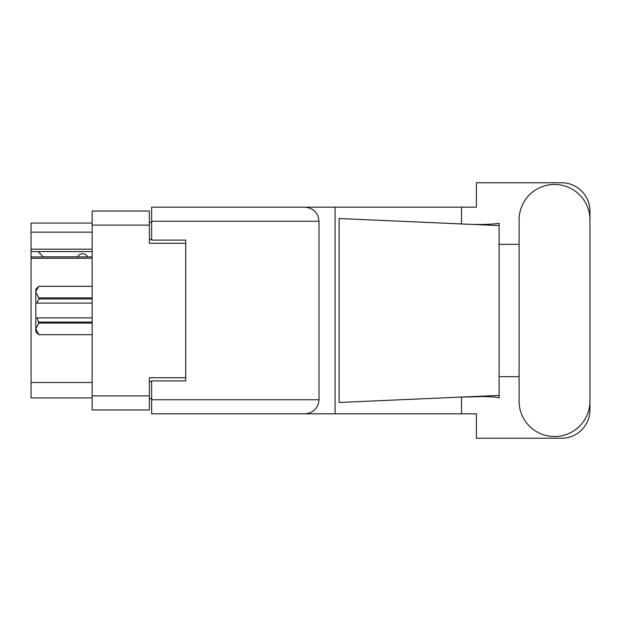 <?xml version="1.0" encoding="UTF-8"?>
<svg xmlns="http://www.w3.org/2000/svg" width="621" height="621" viewBox="0 0 621 621"><rect width="100%" height="100%" fill="white"/><g stroke="black" fill="none" stroke-linecap="round" stroke-linejoin="round"><path stroke-width="0.93" d="M92.141 258.266L31.05 258.266L31.05 256.923L92.141 256.923M185.71 380.898L185.71 377.723L149.374 377.723L149.374 409.969L92.141 409.969L92.141 211.031L149.374 211.031L149.374 243.277L185.71 243.277L185.71 240.102L185.71 380.898L151.64 380.898L151.64 399.753L319.015 399.753L319.015 221.247L151.64 221.247L151.64 207.166L476.4 207.166L476.4 182.753L561.563 182.753A28.387 28.387 0 0 1 589.95 211.14L589.95 244.348M151.64 398.612L149.374 398.612M149.374 222.388L151.64 222.388M92.141 232.153L31.05 232.153L31.05 223.063L92.141 223.063M92.141 397.937L31.05 397.937L31.05 382.489L92.141 382.489M31.05 258.266L31.05 382.489M31.05 232.153L31.05 249.184L92.141 249.184M31.05 249.184L31.05 256.923M31.05 251.567L92.141 251.567M519.094 401.112A35.428 35.428 0 0 0 554.522 436.54A35.428 35.428 0 0 0 589.95 401.112L589.95 219.888A35.428 35.428 0 0 0 554.522 184.46A35.428 35.428 0 0 0 519.094 219.888L519.094 401.112M319.015 399.753C318.123 408.245 313.426 412.934 304.934 413.834L476.4 413.834L476.4 438.247L561.563 438.247A28.387 28.387 0 0 0 589.95 409.86L589.95 376.652M519.094 376.652L499.105 376.652L499.105 241.46L499.105 244.348L519.094 244.348M499.105 397.789L494.999 397.029L484.295 396.54L458.772 397.184L339.089 402.478L339.089 218.522L499.105 225.602L499.105 397.789M461.504 413.834L461.504 397.067M461.504 223.933L461.504 207.166M304.934 413.834L151.64 413.834L335.076 413.834L335.076 207.166L151.64 207.166M499.105 225.602L499.105 223.211L496.885 223.676C486.996 224.686 474.297 224.732 458.772 223.816M185.71 240.102L151.64 240.102L151.64 221.247M151.64 413.834L151.64 399.753M304.934 207.166C313.426 208.066 318.123 212.755 319.015 221.247M499.105 395.398L458.772 397.184M87.708 256.923A5.674 5.674 0 0 0 77.532 256.853L43.237 256.853A4.999 4.999 0 0 1 43.191 256.807L38.091 251.567M92.141 323.099L38.774 323.099L37.066 317.882L92.141 317.882M38.774 322.082L92.141 322.082M92.141 298.918L38.774 298.918L37.066 303.118L35.816 303.118L35.816 292.111L38.774 297.901L92.141 297.901M38.774 298.918L38.774 297.901M37.066 317.882L35.816 317.882L35.816 328.889L38.774 334.688L92.141 334.68L38.774 334.688L35.816 331.73L35.816 328.889L38.774 323.099M35.816 292.111L35.816 289.27L38.774 286.312L92.141 286.312L38.774 286.312L35.878 291.303M35.816 303.118L35.816 317.882M92.141 303.118L37.066 303.118M92.141 395.887L149.374 395.887M149.374 225.113L92.141 225.113M149.374 381.581L151.64 381.581M151.64 239.419L149.374 239.419"/></g></svg>
